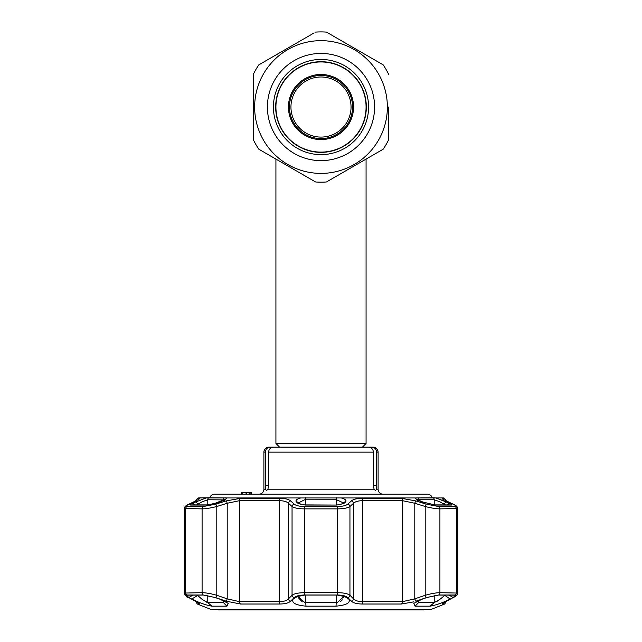 <?xml version="1.0" encoding="UTF-8"?>
<svg xmlns="http://www.w3.org/2000/svg" width="642" height="642" viewBox="0 0 642 642"><rect width="100%" height="100%" fill="white"/><g stroke="black" fill="none" stroke-linecap="round" stroke-linejoin="round"><path stroke-width="0.96" d="M279.583 447.121L275.924 443.453L366.076 443.453L366.076 159.08M290.946 107.029A30.054 30.054 0 0 0 321 137.083A30.054 30.054 0 0 0 351.054 107.029A30.054 30.054 0 0 0 321 76.984A30.054 30.054 0 0 0 290.946 107.029M289.446 107.029A31.554 31.554 0 0 0 321 138.584A31.554 31.554 0 0 0 352.554 107.029A31.554 31.554 0 0 0 321 75.475A31.554 31.554 0 0 0 289.446 107.029M288.443 107.029A32.557 32.557 0 0 1 321 74.472A32.557 32.557 0 0 1 353.557 107.029A32.557 32.557 0 0 1 321 139.587A32.557 32.557 0 0 1 288.443 107.029M366.076 107.029A45.076 45.076 0 0 1 321 152.106A45.076 45.076 0 0 1 275.924 107.029A45.076 45.076 0 0 1 321 61.953A45.076 45.076 0 0 1 366.076 107.029M379.149 151.536L383.17 149.217A75.13 75.13 0 0 0 388.619 139.779L388.619 133.488M314.131 181.14L315.551 181.967A75.13 75.13 0 0 0 326.449 181.967L327.869 181.14M253.381 133.488L253.381 139.779A75.13 75.13 0 0 0 258.83 149.217L262.851 151.536M366.325 107.029A45.325 45.325 0 0 0 321 61.704A45.325 45.325 0 0 0 275.675 107.029A45.325 45.325 0 0 0 321 152.363A45.325 45.325 0 0 0 366.325 107.029M254.633 107.029A66.367 66.367 0 0 0 321 173.396A66.367 66.367 0 0 0 387.367 107.029A66.367 66.367 0 0 0 321 40.671A66.367 66.367 0 0 0 254.633 107.029M253.381 139.779L253.381 74.287A75.13 75.13 0 0 1 258.83 64.85L314.131 32.927M315.551 181.967L258.83 149.217M383.17 149.217L326.449 181.967M388.619 107.029L388.619 139.779M267.409 107.029A53.591 53.591 0 0 1 321 53.438A53.591 53.591 0 0 1 374.591 107.029A53.591 53.591 0 0 1 321 160.628A53.591 53.591 0 0 1 267.409 107.029M273.42 107.029A47.58 47.58 0 0 1 321 59.449A47.58 47.58 0 0 1 368.58 107.029A47.58 47.58 0 0 1 321 154.618A47.58 47.58 0 0 1 273.42 107.029M262.851 62.531L258.83 64.85M326.449 32.1L383.17 64.85L326.449 32.1A75.13 75.13 0 0 0 315.551 32.1M388.619 74.287A75.13 75.13 0 0 0 383.17 64.85M424.498 609.402L423.632 609.9L218.368 609.9L217.502 609.402M214.829 503.472A2.504 0.417 72.2 0 1 214.893 503.384A2.504 0.417 72.2 0 1 215.006 503.416L206.644 505.061L190.77 505.061C189.526 505.005 189.944 504.46 192.038 503.416L206.186 497.951L198.434 497.951L209.757 497.799A5.008 5.008 0 0 1 214.564 494.204L427.436 494.204A5.008 5.008 0 0 1 432.243 497.799M258.895 494.204A5.008 5.008 0 0 0 263.902 489.188L265.636 489.188L266.414 490.697L265.636 489.188L265.29 485.689L265.29 452.128L263.902 452.128L263.902 489.188M265.29 485.689L268.541 485.689L267.947 489.188L266.422 490.697M376.364 489.188L375.586 490.697L374.053 489.188L373.459 485.689L376.71 485.689L376.364 489.188L378.098 489.188A5.008 5.008 0 0 0 383.105 494.204M263.902 452.128A5.008 5.008 0 0 1 268.91 447.121L270.434 447.121C267.345 447.386 265.627 449.055 265.29 452.128M249.112 494.204L251.632 494.204L251.375 492.695L249.112 492.695L249.112 494.204L241.36 494.204L241.103 492.695L241.103 494.204M250.091 494.204L250.091 492.695L246.079 492.695L246.079 494.204M246.432 492.695L246.432 494.204L242.772 494.204L242.772 492.695L246.432 492.695L241.36 492.695M268.541 485.689L268.541 452.128C268.974 448.975 270.804 447.305 274.038 447.121L367.962 447.121C371.188 447.305 373.026 448.975 373.459 452.128L373.459 485.689M376.71 452.128C376.381 449.055 374.663 447.386 371.566 447.121L373.09 447.121C376.132 447.418 377.801 449.087 378.098 452.128L376.71 452.128L376.71 485.689M365.346 447.121L371.566 447.121L362.417 447.121L366.076 443.453M270.434 447.121L276.654 447.121M251.632 492.695L251.632 494.204M347.755 504.155A2.504 2.247 47.6 0 1 349.946 506.506C347.731 508.015 343.582 508.801 337.499 508.873L304.501 508.873C298.434 508.809 294.285 508.023 292.054 506.506A2.504 2.247 -47.6 0 1 294.245 504.155C296.106 505.663 299.581 506.45 304.685 506.522L337.315 506.522C342.435 506.45 345.918 505.655 347.755 504.155L351.407 500.904C353.333 499.259 356.904 498.401 362.128 498.312L401.346 498.312L415.856 500.904L426.288 504.155L438.582 506.522L454.897 506.522C456.735 506.45 456.117 505.655 453.043 504.155L446.262 500.904C442.86 499.259 441.6 498.401 442.474 498.312L444.569 498.312L443.566 497.951L435.814 497.951L449.962 503.416C452.056 504.46 452.482 505.013 451.23 505.061L435.356 505.061L422.564 502.004C417.974 500.463 415.639 499.115 415.559 497.951L434.441 497.815M442.186 498.497L442.747 499.011M442.787 499.043L446.511 500.993A2.504 1.838 -64.7 0 1 446.736 501.129M443.831 500.599L441.848 499.853M341.255 497.951C345.396 499.107 346.816 500.455 345.516 502.004L343.968 503.416L336.873 505.061L305.127 505.061L298.032 503.416A2.504 2.247 -47.2 0 1 299.878 503.93L298.329 502.509A2.504 2.247 -47.5 0 0 296.484 502.004C295.176 500.463 296.596 499.115 300.745 497.951L415.559 497.951M298.915 595.64L298.626 597.012L304.637 602.541L305.407 602.581L337.363 602.541L343.374 597.012L343.085 595.64M343.293 502.855L336.593 499.757L304.637 499.789L298.747 502.734M417.428 601.097L418.608 602.581L434.209 602.581L430.108 606.168L415.077 606.168L413.777 603.36L422.396 599.066L426.834 597.533L438.542 595.054L455.684 595.182L453.1 597.533L450.227 599.066C442.723 602.782 436.014 605.149 430.108 606.168L433.936 605.462M436.68 604.636L439.666 603.592M195.168 600.92A2.504 1.822 -62.6 0 0 195.409 601.072A2.504 1.822 -62.6 0 0 195.674 601.177C199.06 602.974 200.32 603.921 199.453 604.018L197.359 604.018L210.809 609.402L431.191 609.402L444.641 604.018L442.547 604.018C441.688 603.921 442.948 602.974 446.326 601.177L453.108 597.606C456.189 595.953 456.807 595.086 454.969 595.006L438.638 595.006L426.344 597.606L415.968 601.153M349.505 600.15L349.16 599.443M413.689 601.883L401.394 604.018L362.152 604.018C356.888 603.921 353.317 602.974 351.423 601.177L347.771 597.606C345.926 595.953 342.443 595.086 337.323 595.006L304.677 595.006C299.541 595.086 296.058 595.953 294.229 597.606L290.577 601.177C288.667 602.974 285.088 603.921 279.848 604.018L240.606 604.018L226.088 601.177L215.656 597.606L203.362 595.006L187.031 595.006C185.201 595.086 185.819 595.953 188.892 597.606L195.674 601.177M321 595.054L337.315 595.054L346.584 596.98L348.831 599.066C350.725 602.782 346.455 605.149 336.031 606.168L305.969 606.168C295.537 605.149 291.275 602.782 293.169 599.066L295.424 596.98L304.685 595.054L321 595.054M294.229 597.606A2.504 2.223 44.9 0 1 292.054 595.278L292.054 506.506L288.443 503.256C286.862 501.627 283.82 500.768 279.326 500.672L239.578 500.672L227.204 503.256L216.795 506.506C210.881 508.015 205.978 508.801 202.094 508.873L184.334 508.52L184.334 593.064L202.094 592.678C205.978 592.751 210.873 593.617 216.795 595.278L227.204 598.85L239.578 601.69L279.326 601.69C283.82 601.586 286.862 600.639 288.443 598.85L292.054 595.278C294.253 593.625 298.402 592.759 304.501 592.678L337.499 592.678C343.582 592.751 347.731 593.617 349.946 595.278L353.557 598.85C355.122 600.631 358.164 601.578 362.674 601.69L402.422 601.69L414.796 598.85L412.188 599.805M434.209 595.543L434.209 602.581L439.754 599.467L445.163 595.054M445.492 504.909L439.754 501.747L434.209 499.757L418.608 499.757A2.504 1.99 -90 0 0 417.862 497.799M434.369 497.815L433.342 497.799A2.504 2.311 -90 0 1 434.209 499.757L434.209 504.893M192.945 595.054L188.9 597.533L186.324 595.182L203.458 595.054L215.166 597.533L219.604 599.066L228.223 603.36L226.923 606.168L211.892 606.168C205.978 605.149 199.277 602.782 191.773 599.066L197.64 595.479L202.246 599.467L207.791 602.581L223.392 602.581L224.572 601.097M224.235 499.901L207.791 499.757L202.246 501.747L196.508 504.909M343.005 595.479L348.831 599.066M347.266 597.533L345.34 596.338M447.546 504.909A2.504 1.83 -63.8 0 1 449.962 503.416M444.36 504.909L444.36 504.355A2.504 1.83 -64 0 1 447.081 502.004M422.564 502.004A2.504 0.417 -72.3 0 1 422.677 501.972L434.666 504.909L450.443 504.909A2.504 2.295 90 0 1 451.23 505.061M302.318 601.883L298.859 598.32M298.707 597.758L298.642 597.341M343.366 597.18L343.326 597.59M342.274 599.869L341.793 600.414M341.215 600.928L340.661 601.337M441.784 597.854L440.444 598.938M439.738 599.484L439.297 599.805M437.467 601.072L437.001 601.369M440.203 501.972L443.494 503.793M298.032 503.416L296.484 502.004M336.681 505.061L342.122 503.93L343.671 502.509A2.504 2.247 47.5 0 1 345.516 502.004M196.837 595.054L197.64 595.479L197.64 595.054M191.773 599.066L188.9 597.533M207.567 497.815L226.441 497.951C226.369 499.107 224.034 500.455 219.436 502.004L215.006 503.416M192.038 503.416A2.504 1.83 63.8 0 1 194.454 504.909M194.919 502.004A2.504 1.83 64 0 1 197.64 504.355L197.64 504.909M207.302 602.501L205.336 601.57M204.397 600.984L203.851 600.623M198.161 504.01L200.593 502.598M207.791 504.893L207.791 499.757A2.504 2.311 -90 0 1 208.658 497.799L208.225 497.799M453.1 597.533L449.055 595.054M444.36 595.054L450.227 599.066M362.128 498.312A2.504 0.835 90 0 1 362.674 500.672C358.196 500.76 355.162 501.627 353.557 503.256L349.946 506.506L349.946 595.278A2.504 2.223 135.1 0 1 347.771 597.606M288.346 598.962L287.062 599.981M426.344 597.606A2.504 0.409 -109.2 0 1 425.205 595.278C431.103 593.625 435.998 592.759 439.906 592.678L457.666 593.064L457.666 508.52L439.906 508.873C436.038 508.809 431.143 508.023 425.205 506.506L414.796 503.256L402.422 500.672L362.674 500.672L362.674 601.69A2.504 0.835 90 0 1 362.152 604.018M415.856 500.904A2.504 0.417 107.1 0 0 414.796 503.256L414.796 598.85L425.205 595.278L425.205 506.506A2.504 0.417 107.6 0 1 426.288 504.155M453.043 504.155A2.504 1.83 -64.1 0 1 453.324 504.259L453.324 504.259A2.504 1.83 -64.1 0 1 453.597 504.435M446.262 500.904A2.504 1.838 -64.7 0 1 446.511 500.993L453.324 504.259C456.061 505.246 457.513 506.666 457.666 508.52L457.666 593.064C457.393 594.829 455.972 596.306 453.413 597.485L453.413 597.485A2.504 1.814 61.9 0 0 453.693 597.285M195.264 501.129A2.504 1.838 64.7 0 1 195.489 500.993A2.504 1.838 64.7 0 1 195.738 500.904L188.957 504.155C185.875 505.663 185.257 506.45 187.103 506.522L203.418 506.522L215.712 504.155L226.144 500.904L240.654 498.312L279.872 498.312C285.112 498.401 288.691 499.267 290.593 500.904L294.245 504.155M198.603 499.34L198.121 499.637A2.504 2.464 -90 0 1 199.526 498.312C200.392 498.401 199.132 499.267 195.738 500.904M188.403 504.435A2.504 1.83 64.1 0 1 188.676 504.259A2.504 1.83 64.1 0 1 188.957 504.155M215.656 597.606A2.504 0.409 109.2 0 0 216.795 595.278L216.795 506.506A2.504 0.417 -107.6 0 0 215.712 504.155M226.088 601.177A2.504 0.409 108.7 0 0 227.204 598.85L227.204 503.256A2.504 0.417 -107.1 0 0 226.144 500.904M289.678 601.883L290.577 601.177A2.504 2.231 45.7 0 1 288.443 598.85L288.443 503.256A2.504 2.255 -48.4 0 1 290.593 500.904M351.407 500.904A2.504 2.255 48.4 0 1 353.557 503.256L353.557 598.85A2.504 2.231 134.3 0 1 351.423 601.177M415.912 601.177A2.504 0.409 -108.7 0 1 414.796 598.85M188.307 597.285A2.504 1.814 -61.9 0 0 188.588 597.485L188.588 597.485A2.504 1.814 -61.9 0 0 188.892 597.606M199.156 603.231L188.588 597.485C187.336 597.533 185.915 596.057 184.334 593.064L184.992 594.909M198.065 602.573A2.504 2.464 90 0 0 199.453 604.018L199.742 603.825M446.326 601.177A2.504 1.822 62.6 0 0 446.591 601.072A2.504 1.822 62.6 0 0 446.832 600.92M453.108 597.606A2.504 1.814 61.9 0 0 453.413 597.485L443.486 602.79M298.995 595.479L293.169 599.066M294.734 597.533L296.66 596.338M342.122 503.93L342.122 503.93A2.504 2.247 47.2 0 1 343.968 503.416M267.947 489.188L374.053 489.188M373.459 452.128L268.541 452.128M305.52 497.799L305.407 504.909M305.407 595.054L305.969 606.168M304.685 506.522L304.677 595.006M207.791 595.543L207.791 602.581L211.892 606.168M336.593 595.054L336.031 606.168M435.356 505.061A2.504 2.014 -90 0 0 434.666 504.909M336.593 504.909L336.48 497.799M226.923 606.168L223.392 602.581L223.392 600.551M223.392 500.367L223.392 499.757A2.504 1.99 -90 0 1 224.138 497.799M190.77 505.061A2.504 2.295 -90 0 1 191.557 504.909L207.334 504.909A2.504 2.014 90 0 0 206.644 505.061M300.745 497.951L226.441 497.951M418.608 499.757L418.608 500.367M418.608 600.551L418.608 602.581L415.077 606.168M337.323 595.006L337.315 506.522M279.848 604.018A2.504 0.835 90 0 1 279.326 601.69L279.326 500.672A2.504 0.835 -90 0 1 279.872 498.312M240.654 498.312A2.504 1.629 -90 0 0 239.578 500.672L239.578 601.69A2.504 1.629 90 0 0 240.606 604.018M203.362 595.006A2.504 2.014 90 0 1 202.094 592.678L202.094 508.873A2.504 2.014 -90 0 1 203.418 506.522M187.103 506.522A2.504 2.295 -90 0 0 185.586 508.873L185.586 592.678A2.504 2.295 90 0 0 187.031 595.006M197.359 604.018L195.786 601.69L196.564 601.69M196.163 500.672L195.585 500.945M445.436 601.69L446.214 601.273M454.969 595.006A2.504 2.295 -90 0 0 456.414 592.678L456.414 508.873A2.504 2.295 90 0 0 454.897 506.522M438.582 506.522A2.504 2.014 90 0 1 439.906 508.873L439.906 592.678A2.504 2.014 -90 0 1 438.638 595.006M401.346 498.312A2.504 1.629 90 0 1 402.422 500.672L402.422 601.69A2.504 1.629 90 0 1 401.394 604.018M442.474 498.312A2.504 2.464 90 0 1 443.879 499.637M198.434 497.951L197.431 498.312L199.526 498.312M442.547 604.018A2.504 2.464 -90 0 0 443.935 602.573M299.878 503.93L299.878 503.93C300.881 504.556 302.663 504.885 305.223 504.909L336.873 505.061M275.924 443.453L275.924 159.08M378.098 452.128L378.098 489.188M443.566 497.951L200.143 497.951M224.62 500.431L224.941 499.388L214.893 503.384L207.334 504.909M417.38 500.431L417.059 499.388L422.677 501.972M195.786 601.69L195.417 601.081M446.214 500.672L444.569 498.312M455.282 505.294L456.141 505.88M457.016 506.715L457.666 508.52M198.603 499.42L185.803 505.92M185.787 505.936L184.984 506.715M197.431 498.312L195.786 500.672M188.676 504.259C186.1 505.286 184.655 506.707 184.334 508.52L184.334 508.52M186.557 596.29L185.69 595.64M457.016 594.901L456.245 595.696M455.395 596.322L453.485 597.445M446.214 601.69L444.641 604.018"/></g></svg>
